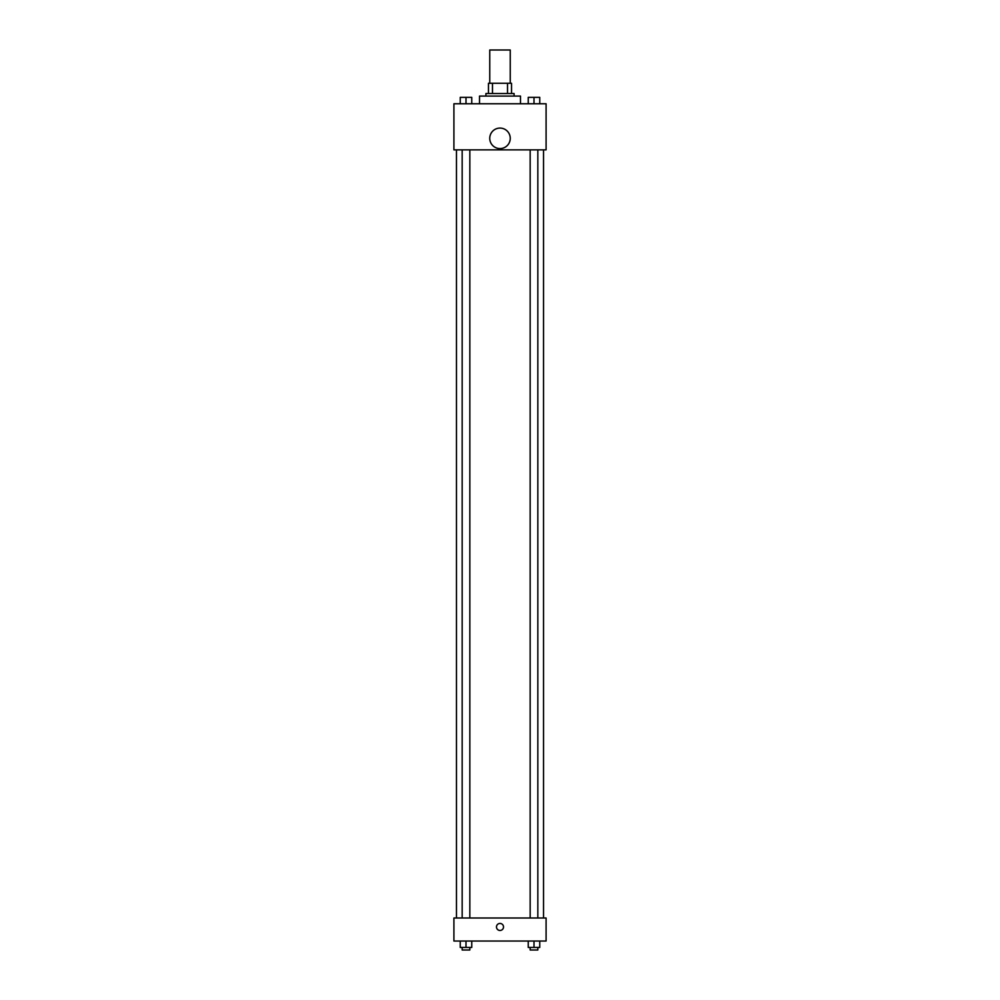 <?xml version="1.0" encoding="UTF-8"?>
<svg xmlns="http://www.w3.org/2000/svg" width="1000" height="1000" viewBox="0 0 1000 1000"><rect width="100%" height="100%" fill="white"/><g stroke="black" fill="none" stroke-linecap="round" stroke-linejoin="round"><path stroke-width="1.5" d="M510.238 83.287L510.238 50L489.762 50L489.762 83.287M492.488 93.525L492.488 83.287L488.475 83.287L488.475 93.525L488.475 83.287M492.488 83.287L511.525 83.287L511.525 93.525M507.512 93.525L507.512 83.287M485.913 96.088L485.913 93.525L514.087 93.525L514.087 96.088M520.487 103.775L520.487 96.088L479.513 96.088L479.513 103.775M453.913 103.775L546.087 103.775L546.087 149.863L453.913 149.863L453.913 103.775M500 148.575A10.237 10.237 0 0 1 491.125 133.212A10.237 10.237 0 0 1 508.875 133.212A10.237 10.237 0 0 1 500 148.575M453.913 918L546.087 918L546.087 941.038L453.913 941.038L453.913 918M500 930.475A3.525 3.525 0 0 1 496.95 925.2A3.525 3.525 0 0 1 503.05 925.2A3.525 3.525 0 0 1 500 930.475M528.237 941.038L528.237 947.438L539.763 947.438L539.763 941.038L539.763 947.438M534 947.438L534 941.038M537.837 947.438L537.837 950L530.163 950L530.163 947.438M460.238 941.038L460.238 947.438L471.763 947.438L471.763 941.038L471.763 947.438M466 947.438L466 941.038M469.837 947.438L469.837 950L462.163 950L462.163 947.438M528.237 103.775L528.237 97.362L539.763 97.362L539.763 103.775L539.763 97.362M534 103.775L534 97.362L530.163 97.35M537.837 97.362L534 97.35M460.238 103.775L460.238 97.362L471.763 97.362L471.763 103.775L471.763 97.362M466 103.775L466 97.362L462.163 97.35M469.837 97.362L466 97.35M543.525 918L543.525 149.863M456.475 918L456.475 149.863M530.163 149.863L530.163 918M537.837 149.863L537.837 918M469.837 918L469.837 149.863M462.163 918L462.163 149.863"/></g></svg>
